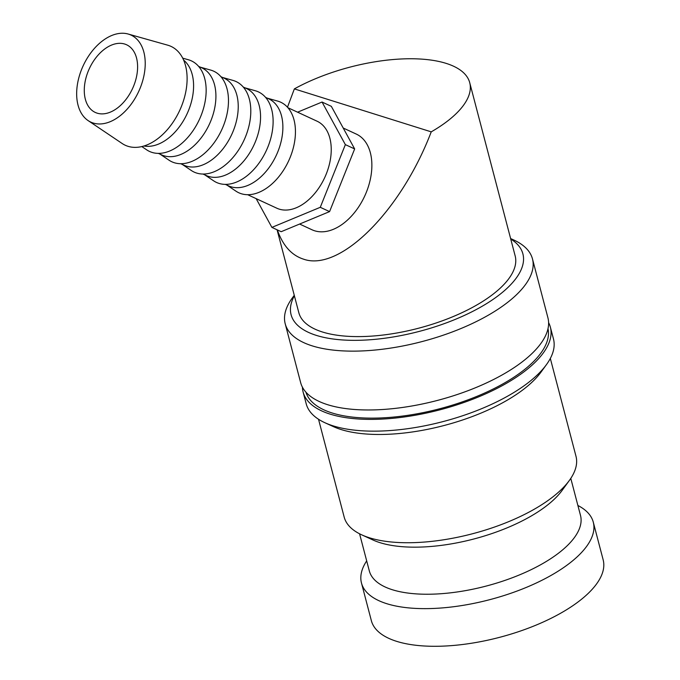 <?xml version="1.0" encoding="UTF-8"?>
<svg xmlns="http://www.w3.org/2000/svg" width="680" height="680" viewBox="0 0 680 680"><rect width="100%" height="100%" fill="white"/><g stroke="black" fill="none" stroke-linecap="round" stroke-linejoin="round"><path stroke-width="1.02" d="M294.262 295.298L292.247 298.07A127.814 51.927 -14.7 0 0 285.209 323.782A127.814 51.927 -14.7 0 0 312.205 345.865A127.814 51.927 -14.7 0 0 456.492 330.335A127.814 51.927 -14.7 0 0 532.474 258.918A127.814 51.927 -14.7 0 0 513.723 239.963L510.612 238.544M294.38 295.766A119.825 48.68 -14.7 0 0 316.387 335.401A119.825 48.68 -14.7 0 0 470.568 312.469A119.825 48.68 -14.7 0 0 510.731 239.003M285.209 323.782L300.645 382.619A127.814 51.927 -14.7 0 0 327.641 404.702A127.814 51.927 -14.7 0 0 471.929 389.173A127.814 51.927 -14.7 0 0 547.91 317.755L532.474 258.918M302.43 387.183A127.814 51.927 -14.7 0 0 303.118 392.037L306.204 403.801A127.814 51.927 -14.7 0 0 324.955 422.748A127.814 51.927 -14.7 0 0 333.2 425.884A127.814 51.927 -14.7 0 0 450.007 419.671A127.814 51.927 -14.7 0 0 546.431 364.65A127.814 51.927 -14.7 0 0 553.469 338.929L550.375 327.165A127.814 51.927 -14.7 0 0 548.598 322.6M303.118 392.037A127.814 51.927 -14.7 0 0 330.106 414.12A127.814 51.927 -14.7 0 0 474.402 398.582A127.814 51.927 -14.7 0 0 550.375 327.165M324.955 422.748L333.361 426.598A119.825 48.68 -14.7 0 0 341.088 429.539A119.825 48.68 -14.7 0 0 450.594 423.716A119.825 48.68 -14.7 0 0 541 372.13L546.431 364.65M318.521 419.254L344.182 517.097A119.825 48.68 -14.7 0 0 361.769 534.862A119.825 48.68 -14.7 0 0 369.486 537.795A119.825 48.68 -14.7 0 0 479 531.972A119.825 48.68 -14.7 0 0 569.398 480.386A119.825 48.68 -14.7 0 0 575.994 456.28L550.324 358.436M361.769 534.862L372.971 539.988A109.174 44.353 -14.7 0 0 380.01 542.665A109.174 44.353 -14.7 0 0 479.783 537.361A109.174 44.353 -14.7 0 0 562.148 490.365L569.398 480.386M359.575 533.8L369.308 570.877A109.174 44.353 -14.7 0 0 392.36 589.738A109.174 44.353 -14.7 0 0 515.61 576.47A109.174 44.353 -14.7 0 0 580.508 515.465L570.784 478.388M366.681 560.881A119.825 48.68 -14.7 0 0 361.471 582.99A119.825 48.68 -14.7 0 0 386.775 603.696A119.825 48.68 -14.7 0 0 522.053 589.135A119.825 48.68 -14.7 0 0 593.283 522.181A119.825 48.68 -14.7 0 0 577.881 505.469M361.471 582.99L371.348 620.644A119.825 48.68 -14.7 0 0 396.652 641.351A119.825 48.68 -14.7 0 0 531.93 626.79A119.825 48.68 -14.7 0 0 603.16 559.836L593.283 522.181M88.085 120.572L122.17 143.514A54.468 34.765 -65.2 0 0 127.95 146.293A54.468 34.765 -65.2 0 0 181.483 106.292A54.468 34.765 -65.2 0 0 168.334 45.356A54.468 34.765 -65.2 0 0 167.696 45.169L128.146 34.026A47.931 30.591 -65.2 0 0 83.181 65.756A47.931 30.591 -65.2 0 0 88.085 120.572A47.931 30.591 -65.2 0 0 93.177 123.02A47.931 30.591 -65.2 0 0 140.275 87.814A47.931 30.591 -65.2 0 0 128.707 34.195A47.931 30.591 -65.2 0 0 128.146 34.026M141.814 146.566L146.676 149.838A49.895 31.841 -65.2 0 0 151.971 152.388A49.895 31.841 -65.2 0 0 200.999 115.744A49.895 31.841 -65.2 0 0 188.964 59.934A49.895 31.841 -65.2 0 0 188.377 59.755L182.733 58.166M158.355 153.374L161.492 154.819A47.931 30.591 -65.2 0 0 163.863 155.737A47.931 30.591 -65.2 0 0 210.205 122.366A47.931 30.591 -65.2 0 0 201.764 67.83L198.628 66.377M160.081 154.165L168.997 160.174A49.895 31.841 -65.2 0 0 174.293 162.724A49.895 31.841 -65.2 0 0 223.321 126.081A49.895 31.841 -65.2 0 0 211.284 70.261A49.895 31.841 -65.2 0 0 210.698 70.091L200.345 67.175M180.684 163.702L183.821 165.155A47.931 30.591 -65.2 0 0 186.184 166.073A47.931 30.591 -65.2 0 0 232.526 132.694A47.931 30.591 -65.2 0 0 224.085 78.166L220.949 76.712M182.401 164.5L191.318 170.501A49.895 31.841 -65.2 0 0 196.622 173.052A49.895 31.841 -65.2 0 0 245.65 136.408A49.895 31.841 -65.2 0 0 233.605 80.597A49.895 31.841 -65.2 0 0 233.019 80.418L222.666 77.503M203.006 174.037L206.142 175.491A47.931 30.591 -65.2 0 0 208.505 176.4A47.931 30.591 -65.2 0 0 254.847 143.03A47.931 30.591 -65.2 0 0 246.406 88.493L243.27 87.04M204.722 174.828L213.647 180.838A49.895 31.841 -65.2 0 0 218.943 183.387A49.895 31.841 -65.2 0 0 267.971 146.744A49.895 31.841 -65.2 0 0 255.926 90.933A49.895 31.841 -65.2 0 0 255.34 90.754L244.987 87.839M225.326 184.365L228.463 185.819A47.931 30.591 -65.2 0 0 230.826 186.737A47.931 30.591 -65.2 0 0 277.168 153.365A47.931 30.591 -65.2 0 0 268.727 98.829L265.591 97.376M227.043 185.164L235.969 191.173A49.895 31.841 -65.2 0 0 241.264 193.715A49.895 31.841 -65.2 0 0 290.292 157.071A49.895 31.841 -65.2 0 0 278.248 101.26A49.895 31.841 -65.2 0 0 277.661 101.091L267.317 98.175M247.648 194.701L276.828 208.207A47.931 30.591 -65.2 0 0 279.191 209.125A47.931 30.591 -65.2 0 0 325.533 175.746A47.931 30.591 -65.2 0 0 317.093 121.219L287.912 107.712M299.625 224.043L312.018 229.78A52.725 33.651 -65.2 0 0 314.619 230.783A52.725 33.651 -65.2 0 0 365.594 194.072A52.725 33.651 -65.2 0 0 356.311 134.088L343.204 128.019M287.478 107.219L294.355 88.893L431.23 131.852A111.834 45.441 -14.7 0 0 469.727 82.697L515.168 255.909A111.834 45.441 165.3 0 1 448.681 318.401A111.834 45.441 165.3 0 1 322.43 331.993A111.834 45.441 165.3 0 1 298.817 312.664L277.075 229.789M431.23 131.852C400.928 211.361 339.583 272.374 303.305 259.08C291.474 255.213 282.812 245.488 277.338 229.917M469.727 82.697A111.834 45.441 -14.7 0 0 446.106 63.367A111.834 45.441 -14.7 0 0 294.355 88.893M97.121 113.152A37.281 23.791 114.8 0 1 95.285 112.438A37.281 23.791 114.8 0 1 88.715 70.023A37.281 23.791 114.8 0 1 124.763 44.064A37.281 23.791 114.8 0 1 126.599 44.778A37.281 23.791 114.8 0 1 133.161 87.193A37.281 23.791 114.8 0 1 97.121 113.152M271.889 227.392L281.188 231.693L329.579 211.607L354.654 148.929L331.339 106.343L322.039 102.034L345.355 144.627L320.28 207.306L271.889 227.392L256.148 198.636M297.585 112.183L322.039 102.034M320.28 207.306L329.579 211.607M345.355 144.627L354.654 148.929M143.922 145.996A47.931 30.591 -65.2 0 0 187.068 113.841A47.931 30.591 -65.2 0 0 183.659 60.146M305.923 392.173A125.154 50.847 -14.7 0 0 381.166 417.936A125.154 50.847 -14.7 0 0 503.344 383.639A125.154 50.847 -14.7 0 0 548.004 328.661"/></g></svg>

